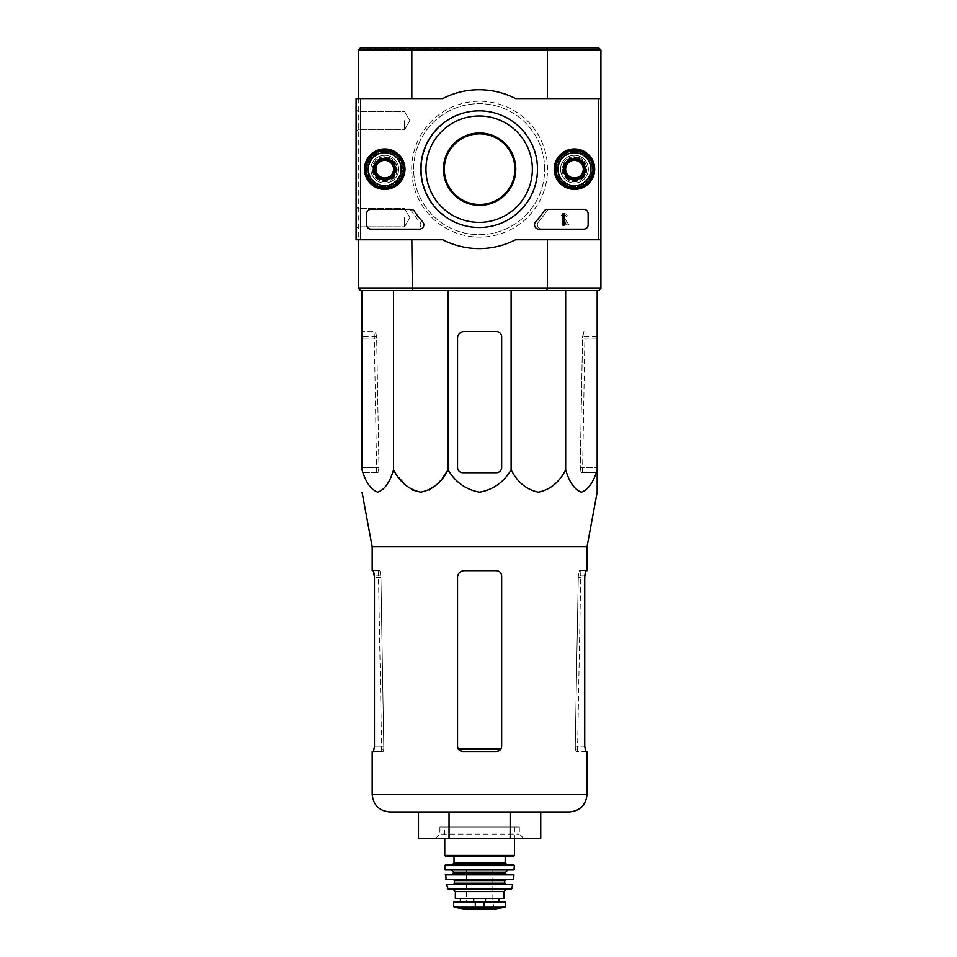 <?xml version="1.0" encoding="UTF-8"?>
<svg xmlns="http://www.w3.org/2000/svg" width="957" height="957" viewBox="0 0 957 957"><rect width="100%" height="100%" fill="white"/><g stroke="black" fill="none" stroke-linecap="round" stroke-linejoin="round"><path stroke-width="0.72" stroke-dasharray="4.79 3.59" d="M398.902 477.651L393.53 469.827C389.87 482.232 384.618 489.673 377.776 492.161C370.933 489.661 365.682 482.208 362.033 469.827L362.033 290.497L511.11 290.497L362.033 290.497M442.732 477.651L436.571 484.625M429.31 489.948L420.817 492.161M412.311 489.948L405.062 484.625M597.18 472.71L581.174 472.71L580.241 467.411L581.174 472.71L597.18 472.71L597.18 469.827C593.519 482.232 588.268 489.673 581.425 492.161C574.571 489.661 569.331 482.208 565.671 469.827C559.331 482.232 550.239 489.673 538.384 492.161C526.529 489.661 517.438 482.208 511.11 469.827C503.837 482.184 493.334 489.625 479.613 492.161C465.927 489.673 455.424 482.232 448.103 469.827L448.103 290.497M372.177 546.794L587.036 546.794M587.036 751.544L576.09 751.544L575.253 746.245L578.303 575.947L579.44 570.659L585.72 570.659M575.396 749.056L576.09 751.544L585.72 751.544L584.739 746.245L575.253 746.245L575.396 749.056L577.717 749.056L575.396 749.056M373.493 751.544L383.111 751.544L381.676 751.544L383.111 751.544L383.817 749.056L383.111 751.544L372.177 751.544M373.493 570.659L379.773 570.659L380.898 575.947L383.817 749.056L380.922 577.274C380.707 573.231 380.252 571.03 379.558 570.659L372.177 570.659M578.279 577.274L575.253 746.245L584.739 746.245L584.739 577.274L578.279 577.274C578.495 573.231 578.949 571.03 579.655 570.659L579.44 570.659M587.036 570.659L579.655 570.659M496.372 751.544L462.841 751.544C459.635 751.245 457.877 749.475 457.542 746.245L457.542 577.274C457.948 573.231 460.161 571.03 464.157 570.659L496.372 570.659C499.566 570.946 501.324 572.717 501.659 575.947L501.659 746.245L500.858 749.056L501.659 746.245C501.336 749.475 499.566 751.245 496.372 751.544L500.858 749.056L496.372 751.544M380.922 577.274L374.462 577.274L374.462 746.245L383.948 746.245L374.462 746.245M458.355 749.056L457.542 746.245L458.355 749.056L462.841 751.544L458.355 749.056L500.858 749.056M457.542 577.274L457.542 746.245L457.542 577.274C457.948 573.243 460.161 571.03 464.157 570.659C460.161 571.03 457.96 573.231 457.542 577.274M501.659 746.245L501.659 575.947L501.659 746.245M496.372 570.659C499.566 570.946 501.336 572.717 501.659 575.947C501.336 572.717 499.566 570.946 496.372 570.659M389.822 811.979L569.379 811.979M449.036 811.979L510.165 811.979L418.472 811.979L449.036 811.979L449.036 838.452L418.472 838.452M540.741 811.979L510.165 811.979L510.165 838.452L449.036 838.452M540.741 838.452L510.165 838.452M439.897 827.051L519.304 827.051L439.897 827.051L439.897 834.037L519.304 834.037L439.897 834.037L435.483 838.452L523.718 838.452L435.483 838.452M393.53 469.827L393.53 290.497M501.659 336.828L501.659 467.411A5.299 5.299 0 0 1 496.372 472.71L462.841 472.71A5.299 5.299 0 0 1 457.542 467.411L457.542 338.144A6.615 6.615 0 0 1 464.157 331.529L496.372 331.529A5.299 5.299 0 0 1 501.659 336.828L501.659 467.411C501.336 470.653 499.566 472.411 496.372 472.71C499.566 472.411 501.324 470.653 501.659 467.411L501.659 336.828C501.336 333.598 499.566 331.828 496.372 331.529C499.566 331.828 501.336 333.598 501.659 336.828M511.11 469.827L511.11 290.497L565.671 290.497L511.11 290.497M565.671 469.827L565.671 290.497L597.18 290.497L565.671 290.497M597.18 469.827L597.18 290.497M362.033 467.411L362.033 331.529L362.033 467.411L378.96 467.411L376.651 338.144L375.335 331.529L362.033 331.529L375.539 331.529L376.627 336.828L378.96 467.411L378.039 472.71L378.96 467.411L362.033 467.411M597.18 467.411L597.18 331.529L597.18 467.411L580.241 467.411L582.574 336.828L583.662 331.529L585.002 331.529L583.866 331.529L582.55 338.144L580.241 467.411L597.18 467.411M378.039 472.71L362.033 472.71L378.039 472.71M444.311 169.174A35.289 35.289 0 0 1 497.245 138.609A35.289 35.289 0 0 1 497.245 199.738A35.289 35.289 0 0 1 444.311 169.174M421.367 169.174A58.233 58.233 0 0 1 508.717 118.74A58.233 58.233 0 0 1 508.717 219.608A58.233 58.233 0 0 1 421.367 169.174A58.233 58.233 0 0 1 508.717 118.74A58.233 58.233 0 0 1 508.717 219.608A58.233 58.233 0 0 1 421.367 169.174M479.601 48.735L364.892 48.735L479.601 48.735M479.601 47.85L364.892 47.85L479.601 47.85M411.666 169.174A67.947 67.947 0 0 1 513.574 110.33A67.947 67.947 0 0 1 513.574 228.017A67.947 67.947 0 0 1 411.666 169.174A67.947 67.947 0 0 1 513.574 110.33A67.947 67.947 0 0 1 513.574 228.017A67.947 67.947 0 0 1 411.666 169.174M443.426 169.174A36.175 36.175 0 0 1 497.688 137.844A36.175 36.175 0 0 1 497.688 200.503A36.175 36.175 0 0 1 443.426 169.174M600.924 50.051L547.38 50.051L546.806 47.85L598.723 47.85L600.924 50.051L600.924 98.583L547.38 98.583L598.723 98.583L598.723 239.764L547.38 239.764L600.924 239.764L547.38 239.764L598.723 239.764L598.723 98.583L547.38 98.583L600.924 98.583L598.723 98.583L598.723 239.764L598.723 98.583L515.548 98.583A79.419 79.419 0 0 0 442.78 98.583L356.076 98.583L356.076 239.764L442.78 239.764A79.419 79.419 0 0 0 515.548 239.764L600.924 239.764L600.924 288.296L547.38 288.296L547.38 239.764M358.277 50.051L411.821 50.051L412.407 47.85L360.478 47.85L358.277 50.051L358.277 239.764L411.821 239.764L358.277 239.764L358.277 98.583L411.821 98.583L358.277 98.583L360.478 98.583L360.478 239.764L411.821 239.764L360.478 239.764L360.478 98.583L411.821 98.583L358.277 98.583M546.806 47.85L412.407 47.85M367.105 169.174A17.645 17.645 0 0 1 393.566 153.898A17.645 17.645 0 0 1 393.566 184.462A17.645 17.645 0 0 1 367.105 169.174A17.645 17.645 0 0 1 393.566 153.898A17.645 17.645 0 0 1 393.566 184.462A17.645 17.645 0 0 1 367.105 169.174M368.648 169.174A16.102 16.102 0 0 1 392.801 155.225A16.102 16.102 0 0 1 392.801 183.122A16.102 16.102 0 0 1 368.648 169.174A16.102 16.102 0 0 1 392.801 155.225A16.102 16.102 0 0 1 392.801 183.122A16.102 16.102 0 0 1 368.648 169.174A16.102 16.102 0 0 1 392.801 155.225A16.102 16.102 0 0 1 392.801 183.122A16.102 16.102 0 0 1 368.648 169.174A16.102 16.102 0 0 1 392.801 155.225A16.102 16.102 0 0 1 392.801 183.122A16.102 16.102 0 0 1 368.648 169.174A16.102 16.102 0 0 1 392.801 155.225A16.102 16.102 0 0 1 392.801 183.122A16.102 16.102 0 0 1 368.648 169.174M556.807 169.174A17.645 17.645 0 0 1 583.28 153.898A17.645 17.645 0 0 1 583.28 184.462A17.645 17.645 0 0 1 556.807 169.174A17.645 17.645 0 0 1 583.28 153.898A17.645 17.645 0 0 1 583.28 184.462A17.645 17.645 0 0 1 556.807 169.174M558.35 169.174A16.102 16.102 0 0 1 582.514 155.225A16.102 16.102 0 0 1 582.514 183.122A16.102 16.102 0 0 1 558.35 169.174A16.102 16.102 0 0 1 582.514 155.225A16.102 16.102 0 0 1 582.514 183.122A16.102 16.102 0 0 1 558.35 169.174A16.102 16.102 0 0 1 582.514 155.225A16.102 16.102 0 0 1 582.514 183.122A16.102 16.102 0 0 1 558.35 169.174A16.102 16.102 0 0 1 582.514 155.225A16.102 16.102 0 0 1 582.514 183.122A16.102 16.102 0 0 1 558.35 169.174A16.102 16.102 0 0 1 582.514 155.225A16.102 16.102 0 0 1 582.514 183.122A16.102 16.102 0 0 1 558.35 169.174M547.38 98.583L547.38 50.051L411.821 50.051L411.821 98.583M600.924 98.583L600.924 239.764M600.924 288.296L598.723 290.497L546.806 290.497L547.38 288.296L358.277 288.296L358.277 239.764M546.806 290.497L412.407 290.497L411.821 239.764M412.407 290.497L360.478 290.497L358.277 288.296M496.372 331.529L464.157 331.529C460.161 331.9 457.96 334.113 457.542 338.144C457.948 334.113 460.161 331.912 464.157 331.529L496.372 331.529M457.542 467.411L457.542 338.144L457.542 467.411C457.877 470.653 459.635 472.411 462.841 472.71C459.647 472.411 457.877 470.653 457.542 467.411M462.841 472.71L496.372 472.71L462.841 472.71M442.78 98.583L356.076 98.583L356.076 239.764L442.78 239.764A79.419 79.419 0 0 0 515.548 239.764A79.419 79.419 0 0 1 442.78 239.764L356.076 239.764L356.076 98.583L442.78 98.583A79.419 79.419 0 0 1 515.548 98.583A79.419 79.419 0 0 0 442.78 98.583M598.723 98.583L515.548 98.583L598.723 98.583L598.723 239.764M356.076 120.642L356.076 131.671L356.076 120.642M356.076 217.706L356.076 228.735L356.076 217.706M420.841 169.174A58.329 58.329 0 0 0 508.323 219.691A58.329 58.329 0 0 0 508.323 118.668A58.329 58.329 0 0 0 420.841 169.174A58.329 58.329 0 0 0 508.323 219.691A58.329 58.329 0 0 0 508.323 118.668A58.329 58.329 0 0 0 420.841 169.174A58.329 58.329 0 0 1 508.323 118.668A58.329 58.329 0 0 1 508.323 219.691A58.329 58.329 0 0 1 420.841 169.174M561.998 169.174A12.465 12.465 0 0 0 580.684 179.964A12.465 12.465 0 0 0 580.684 158.383A12.465 12.465 0 0 0 561.998 169.174A12.465 12.465 0 0 1 580.684 158.383A12.465 12.465 0 0 1 580.684 179.964A12.465 12.465 0 0 1 561.998 169.174M372.285 169.174A12.465 12.465 0 0 0 390.982 179.964A12.465 12.465 0 0 0 390.982 158.383A12.465 12.465 0 0 0 372.285 169.174A12.465 12.465 0 0 1 390.982 158.383A12.465 12.465 0 0 1 390.982 179.964A12.465 12.465 0 0 1 372.285 169.174M588.136 224.763L588.136 213.734A4.414 4.414 0 0 0 583.722 209.32L550.167 209.32A4.414 4.414 0 0 0 546.423 211.389A79.419 79.419 0 0 1 538.6 221.845A4.414 4.414 0 0 0 541.901 229.178L583.722 229.178A4.414 4.414 0 0 0 588.136 224.763L588.136 213.734A4.414 4.414 0 0 0 583.722 209.32L550.167 209.32A4.414 4.414 0 0 0 546.423 211.389A79.419 79.419 0 0 1 538.6 221.845A4.414 4.414 0 0 0 541.901 229.178L583.722 229.178A4.414 4.414 0 0 0 588.136 224.763A4.414 4.414 0 0 1 583.722 229.178L538.923 229.178A4.414 4.414 0 0 1 535.693 221.761A77.206 77.206 0 0 0 543.851 211.33A4.414 4.414 0 0 1 547.548 209.32L583.722 209.32A4.414 4.414 0 0 1 588.136 213.734L588.136 224.763M371.077 229.178L416.415 229.178A4.414 4.414 0 0 0 419.728 221.845A79.419 79.419 0 0 1 411.893 211.389A4.414 4.414 0 0 0 408.161 209.32L371.077 209.32A4.414 4.414 0 0 0 366.663 213.734L366.663 224.763A4.414 4.414 0 0 0 371.077 229.178L416.415 229.178A4.414 4.414 0 0 0 419.728 221.845A79.419 79.419 0 0 1 411.893 211.389A4.414 4.414 0 0 0 408.161 209.32L371.077 209.32A4.414 4.414 0 0 0 366.663 213.734L366.663 224.763A4.414 4.414 0 0 0 371.077 229.178A4.414 4.414 0 0 1 366.663 224.763L366.663 213.734A4.414 4.414 0 0 1 371.077 209.32L410.78 209.32A4.414 4.414 0 0 1 414.477 211.33A77.206 77.206 0 0 0 422.635 221.761A4.414 4.414 0 0 1 419.405 229.178L371.077 229.178M554.223 169.174A20.241 20.241 0 0 0 584.571 186.699A20.241 20.241 0 0 0 584.571 151.649A20.241 20.241 0 0 0 554.223 169.174M364.509 169.174A20.241 20.241 0 0 0 394.87 186.699A20.241 20.241 0 0 0 394.87 151.649A20.241 20.241 0 0 0 364.509 169.174M364.892 169.174A19.858 19.858 0 0 0 394.679 186.364A19.858 19.858 0 0 0 394.679 151.984A19.858 19.858 0 0 0 364.892 169.174M373.063 169.174A11.687 11.687 0 0 0 390.6 179.306A11.687 11.687 0 0 0 390.6 159.053A11.687 11.687 0 0 0 373.063 169.174A11.687 11.687 0 0 1 390.6 159.053A11.687 11.687 0 0 1 390.6 179.306A11.687 11.687 0 0 1 373.063 169.174M554.605 169.174A19.858 19.858 0 0 0 584.38 186.364A19.858 19.858 0 0 0 584.38 151.984A19.858 19.858 0 0 0 554.605 169.174M562.764 169.174A11.687 11.687 0 0 0 580.301 179.306A11.687 11.687 0 0 0 580.301 159.053A11.687 11.687 0 0 0 562.764 169.174A11.687 11.687 0 0 1 580.301 159.053A11.687 11.687 0 0 1 580.301 179.306A11.687 11.687 0 0 1 562.764 169.174M425.961 169.174A53.197 53.197 0 0 0 505.763 215.253A53.197 53.197 0 0 0 505.763 123.106A53.197 53.197 0 0 0 425.961 169.174A53.197 53.197 0 0 0 505.763 215.253A53.197 53.197 0 0 0 505.763 123.106A53.197 53.197 0 0 0 425.961 169.174A53.197 53.197 0 0 1 505.763 123.106A53.197 53.197 0 0 1 505.763 215.253A53.197 53.197 0 0 1 425.961 169.174M404.596 217.706L404.596 226.821L404.596 217.706M357.978 217.706L357.978 226.821L357.978 217.706M404.596 120.642L404.596 129.769L404.596 120.642M357.978 120.642L357.978 129.769L357.978 120.642M562.441 224.763L569.008 224.763L563.565 217A1.328 1.328 0 0 1 564.415 215.098A1.328 1.328 0 0 1 566.066 216.378L567.381 216.378A2.644 2.644 0 0 0 564.056 213.83A2.644 2.644 0 0 0 562.441 217.706L566.46 223.436L562.441 223.436L562.441 224.763L569.008 224.763L563.565 217A1.328 1.328 0 0 1 564.415 215.098A1.328 1.328 0 0 1 566.066 216.378L567.381 216.378A2.644 2.644 0 0 0 564.056 213.83A2.644 2.644 0 0 0 562.441 217.706L566.46 223.436L562.441 223.436L562.441 224.763M565.635 174.27L574.463 179.366L583.28 174.27L583.28 164.078L574.463 158.982L565.635 164.078L565.635 174.27A10.192 10.192 0 0 0 583.28 174.27A10.192 10.192 0 0 0 574.463 158.982A10.192 10.192 0 0 0 565.635 174.27L565.635 164.078L574.463 158.982L583.28 164.078L583.28 174.27L578.865 176.818A8.828 8.828 0 0 0 578.865 161.53A8.828 8.828 0 0 0 565.635 169.174A8.828 8.828 0 0 0 570.049 176.818L565.635 174.27M574.463 152.63A16.544 16.544 0 0 0 560.132 177.452A16.544 16.544 0 0 0 588.782 177.452A16.544 16.544 0 0 0 574.463 152.63M574.463 150.428A18.745 18.745 0 0 0 558.218 178.552A18.745 18.745 0 0 0 590.696 178.552A18.745 18.745 0 0 0 574.463 150.428A18.745 18.745 0 0 0 558.218 178.552A18.745 18.745 0 0 0 590.696 178.552A18.745 18.745 0 0 0 574.463 150.428M574.463 150.979A18.195 18.195 0 0 0 558.697 178.277A18.195 18.195 0 0 0 590.218 178.277A18.195 18.195 0 0 0 574.463 150.979M574.463 157.929A11.245 11.245 0 0 0 564.714 174.796A11.245 11.245 0 0 0 584.201 174.796A11.245 11.245 0 0 0 574.463 157.929M574.463 158.144A11.029 11.029 0 0 0 564.905 174.688A11.029 11.029 0 0 0 584.009 174.688A11.029 11.029 0 0 0 574.463 158.144A11.029 11.029 0 0 0 564.905 174.688A11.029 11.029 0 0 0 584.009 174.688A11.029 11.029 0 0 0 574.463 158.144M574.463 160.309A8.864 8.864 0 0 0 566.783 173.612A8.864 8.864 0 0 0 582.131 173.612A8.864 8.864 0 0 0 574.463 160.309M570.049 176.818A8.828 8.828 0 0 0 578.865 176.818L574.463 179.366L570.049 176.818M375.922 174.27L384.75 179.366L393.566 174.27L393.566 164.078L384.75 158.982L375.922 164.078L375.922 174.27A10.192 10.192 0 0 0 393.566 174.27A10.192 10.192 0 0 0 384.75 158.982A10.192 10.192 0 0 0 375.922 174.27L375.922 164.078L384.75 158.982L393.566 164.078L393.566 174.27L389.164 176.818A8.828 8.828 0 0 0 389.164 161.53A8.828 8.828 0 0 0 375.922 169.174A8.828 8.828 0 0 0 380.336 176.818L375.922 174.27M384.75 152.63A16.544 16.544 0 0 0 370.419 177.452A16.544 16.544 0 0 0 399.081 177.452A16.544 16.544 0 0 0 384.75 152.63M384.75 150.428A18.745 18.745 0 0 0 368.505 178.552A18.745 18.745 0 0 0 400.983 178.552A18.745 18.745 0 0 0 384.75 150.428A18.745 18.745 0 0 0 368.505 178.552A18.745 18.745 0 0 0 400.983 178.552A18.745 18.745 0 0 0 384.75 150.428M384.75 150.979A18.195 18.195 0 0 0 368.983 178.277A18.195 18.195 0 0 0 400.505 178.277A18.195 18.195 0 0 0 384.75 150.979M384.75 157.929A11.245 11.245 0 0 0 375 174.796A11.245 11.245 0 0 0 394.487 174.796A11.245 11.245 0 0 0 384.75 157.929M384.75 158.144A11.029 11.029 0 0 0 375.192 174.688A11.029 11.029 0 0 0 394.296 174.688A11.029 11.029 0 0 0 384.75 158.144A11.029 11.029 0 0 0 375.192 174.688A11.029 11.029 0 0 0 394.296 174.688A11.029 11.029 0 0 0 384.75 158.144M384.75 160.309A8.864 8.864 0 0 0 377.07 173.612A8.864 8.864 0 0 0 392.43 173.612A8.864 8.864 0 0 0 384.75 160.309M380.336 176.818A8.828 8.828 0 0 0 389.164 176.818L384.75 179.366L380.336 176.818M560.563 169.174A13.9 13.9 0 0 1 581.401 157.139A13.9 13.9 0 0 1 581.401 181.208A13.9 13.9 0 0 1 560.563 169.174A13.9 13.9 0 0 1 581.401 157.139A13.9 13.9 0 0 1 581.401 181.208A13.9 13.9 0 0 1 560.563 169.174M563.434 169.174A11.029 11.029 0 0 1 579.978 159.628A11.029 11.029 0 0 1 579.978 178.732A11.029 11.029 0 0 1 563.434 169.174A11.029 11.029 0 0 1 579.978 159.628A11.029 11.029 0 0 1 579.978 178.732A11.029 11.029 0 0 1 563.434 169.174M557.919 169.174A16.544 16.544 0 0 1 582.729 154.843A16.544 16.544 0 0 1 582.729 183.505A16.544 16.544 0 0 1 557.919 169.174A16.544 16.544 0 0 1 582.729 154.843A16.544 16.544 0 0 1 582.729 183.505A16.544 16.544 0 0 1 557.919 169.174M565.336 169.174A9.115 9.115 0 0 1 579.021 161.278A9.115 9.115 0 0 1 579.021 177.069A9.115 9.115 0 0 1 565.336 169.174A9.115 9.115 0 0 1 574.463 160.058A9.115 9.115 0 0 1 583.579 169.174A9.115 9.115 0 0 1 574.463 178.301A9.115 9.115 0 0 1 565.336 169.174A9.115 9.115 0 0 1 579.021 161.278A9.115 9.115 0 0 1 579.021 177.069A9.115 9.115 0 0 1 565.336 169.174A9.115 9.115 0 0 1 579.021 161.278A9.115 9.115 0 0 1 579.021 177.069A9.115 9.115 0 0 1 565.336 169.174M370.849 169.174A13.9 13.9 0 0 1 391.7 157.139A13.9 13.9 0 0 1 391.7 181.208A13.9 13.9 0 0 1 370.849 169.174A13.9 13.9 0 0 1 391.7 157.139A13.9 13.9 0 0 1 391.7 181.208A13.9 13.9 0 0 1 370.849 169.174M373.72 169.174A11.029 11.029 0 0 1 390.265 159.628A11.029 11.029 0 0 1 390.265 178.732A11.029 11.029 0 0 1 373.72 169.174A11.029 11.029 0 0 1 390.265 159.628A11.029 11.029 0 0 1 390.265 178.732A11.029 11.029 0 0 1 373.72 169.174M368.206 169.174A16.544 16.544 0 0 1 393.016 154.843A16.544 16.544 0 0 1 393.016 183.505A16.544 16.544 0 0 1 368.206 169.174A16.544 16.544 0 0 1 393.016 154.843A16.544 16.544 0 0 1 393.016 183.505A16.544 16.544 0 0 1 368.206 169.174M375.634 169.174A9.115 9.115 0 0 1 389.308 161.278A9.115 9.115 0 0 1 389.308 177.069A9.115 9.115 0 0 1 375.634 169.174A9.115 9.115 0 0 1 384.75 160.058A9.115 9.115 0 0 1 393.865 169.174A9.115 9.115 0 0 1 384.75 178.301A9.115 9.115 0 0 1 375.634 169.174A9.115 9.115 0 0 1 389.308 161.278A9.115 9.115 0 0 1 389.308 177.069A9.115 9.115 0 0 1 375.634 169.174A9.115 9.115 0 0 1 389.308 161.278A9.115 9.115 0 0 1 389.308 177.069A9.115 9.115 0 0 1 375.634 169.174M544.677 169.174A65.519 65.519 0 0 0 446.405 112.436A65.519 65.519 0 0 0 446.405 225.912A65.519 65.519 0 0 0 544.677 169.174A65.519 65.519 0 0 0 446.405 112.436A65.519 65.519 0 0 0 446.405 225.912A65.519 65.519 0 0 0 544.677 169.174M562.991 213.734L564.307 213.734L564.307 225.206L562.991 225.206L562.991 215.457L561.663 215.504L562.321 214.835A0.658 0.658 0 0 0 562.991 214.177L562.991 213.734M574.463 187.931A18.745 18.745 0 0 1 558.218 159.795A18.745 18.745 0 0 1 590.696 159.795A18.745 18.745 0 0 1 574.463 187.931M574.463 187.381A18.195 18.195 0 0 1 558.697 160.082A18.195 18.195 0 0 1 590.218 160.082A18.195 18.195 0 0 1 574.463 187.381M574.463 180.43A11.245 11.245 0 0 1 564.714 163.551A11.245 11.245 0 0 1 584.201 163.551A11.245 11.245 0 0 1 574.463 180.43M574.463 180.203A11.029 11.029 0 0 1 564.905 163.659A11.029 11.029 0 0 1 584.009 163.659A11.029 11.029 0 0 1 574.463 180.203A11.029 11.029 0 0 1 564.905 163.659A11.029 11.029 0 0 1 584.009 163.659A11.029 11.029 0 0 1 574.463 180.203M574.463 178.038A8.864 8.864 0 0 1 566.783 164.748A8.864 8.864 0 0 1 582.131 164.748A8.864 8.864 0 0 1 574.463 178.038M384.75 187.931A18.745 18.745 0 0 1 368.505 159.795A18.745 18.745 0 0 1 400.983 159.795A18.745 18.745 0 0 1 384.75 187.931M384.75 187.381A18.195 18.195 0 0 1 368.983 160.082A18.195 18.195 0 0 1 400.505 160.082A18.195 18.195 0 0 1 384.75 187.381M384.75 180.43A11.245 11.245 0 0 1 375 163.551A11.245 11.245 0 0 1 394.487 163.551A11.245 11.245 0 0 1 384.75 180.43M384.75 180.203A11.029 11.029 0 0 1 375.192 163.659A11.029 11.029 0 0 1 394.296 163.659A11.029 11.029 0 0 1 384.75 180.203A11.029 11.029 0 0 1 375.192 163.659A11.029 11.029 0 0 1 394.296 163.659A11.029 11.029 0 0 1 384.75 180.203M384.75 178.038A8.864 8.864 0 0 1 377.07 164.748A8.864 8.864 0 0 1 392.43 164.748A8.864 8.864 0 0 1 384.75 178.038M453.678 906.602L475.306 907.846L504.973 907.248M453.678 901.984L505.523 901.984M473.344 898.456L498.836 898.456L473.344 898.456L473.344 901.984L498.836 901.984L473.344 901.984M455.341 898.456L503.872 898.456M444.754 827.051L514.459 827.051L444.754 827.051L444.754 838.452M445.627 856.324L513.574 856.324M454.013 856.324L505.188 856.324L454.013 856.324M452.254 864.709L506.959 864.709L452.254 864.709M445.639 864.709L513.574 864.709M451.369 869.997L513.909 869.997M452.685 874.411L506.516 874.411L452.685 874.411M445.663 874.411L513.55 874.411M446.165 879.698L513.048 879.698M453.57 879.698L505.631 879.698L453.57 879.698M453.57 884.112L505.631 884.112M447.003 884.112L512.21 884.112M448.259 889.412L510.954 889.412M453.128 889.412L506.074 889.412L453.128 889.412M466.37 869.554L492.843 869.554L466.37 869.554L466.37 902.2L492.843 902.2L466.37 902.2L465.7 908.552L493.501 908.552L464.923 909.138L494.279 909.138M584.739 575.947L578.303 575.947M380.898 575.947L374.462 575.947M372.177 794.334L587.036 794.334M383.817 749.056L381.484 749.056L383.817 749.056M376.627 336.828L362.033 336.828M376.651 338.144L362.033 338.144M597.18 338.144L582.55 338.144M597.18 336.828L582.574 336.828M475.306 907.846L475.306 901.984M483.907 907.846L483.907 901.984M444.754 855.438L514.459 855.438M454.013 862.939L505.188 862.939M444.754 865.595L514.447 865.595M444.861 869.578L514.352 869.578M453.57 872.198L505.631 872.198M453.57 873.526L505.631 873.526M445.22 874.889L513.981 874.889M445.723 879.316L513.478 879.316M454.455 880.584L504.746 880.584M454.455 883.239L504.746 883.239M446.56 884.639L512.641 884.639M447.398 888.718L511.816 888.718M455.341 891.613L503.872 891.613M485.857 901.984L485.857 898.456M485.139 901.984L485.139 898.456M474.062 901.984L474.062 898.456M454.228 907.248L456.944 907.248M381.676 751.544L378.374 570.659M580.839 570.659L577.538 751.544M519.304 827.051L519.304 834.037L523.718 838.452M376.663 472.71L374.199 331.529M364.892 47.85L364.892 48.735M594.309 47.85L594.309 48.735M582.538 472.71L585.002 331.529M409.871 217.706L404.596 208.59L357.978 208.59L356.076 206.676L357.978 208.59L404.596 208.59L409.871 217.706L404.596 226.821L357.978 226.821L356.076 228.735L357.978 226.821L404.596 226.821L409.871 217.706M409.871 120.642L404.596 111.526L357.978 111.526L356.076 109.612L357.978 111.526L404.596 111.526L409.871 120.642L404.596 129.769L357.978 129.769L356.076 131.671L357.978 129.769L404.596 129.769L409.871 120.642M514.459 827.051L514.459 838.452M492.843 869.554L492.843 902.2L494.159 909.15"/><path stroke-width="1.44" d="M362.033 290.497L362.033 469.827C365.694 482.232 370.945 489.673 377.788 492.161C384.63 489.661 389.882 482.208 393.53 469.827C399.87 482.232 408.974 489.673 420.817 492.161C432.684 489.661 441.775 482.208 448.103 469.827C455.376 482.184 465.868 489.625 479.589 492.161C493.274 489.673 503.777 482.232 511.11 469.827C517.45 482.232 526.541 489.673 538.396 492.161C550.251 489.661 559.343 482.208 565.671 469.827C569.331 482.232 574.583 489.673 581.425 492.161C588.28 489.661 593.531 482.208 597.18 469.827L597.18 492.161L587.036 546.794L372.177 546.794L372.177 570.659L373.493 570.659L374.462 575.947L374.462 746.245L373.493 751.544L374.462 746.245M448.103 290.497L448.103 469.827L442.732 477.651M436.571 484.625L429.31 489.948M420.817 492.161L412.311 489.948M405.062 484.625L398.902 477.651M597.18 472.71L597.18 290.497M587.036 546.794L587.036 570.659L585.72 570.659L584.739 575.947L584.739 746.245L585.72 751.544L587.036 751.544L587.036 794.334L372.177 794.334C373.218 805.052 379.104 810.938 389.822 811.979L569.379 811.979C580.109 810.938 585.983 805.052 587.036 794.334M373.29 570.659L374.462 577.274M584.739 577.274L585.911 570.659M372.177 794.334L372.177 751.544L373.493 751.544M462.841 751.544L496.372 751.544C499.566 751.245 501.336 749.475 501.659 746.245L501.659 575.947C501.336 572.717 499.566 570.958 496.372 570.659L464.157 570.659C460.161 571.03 457.96 573.231 457.542 577.274L457.542 746.245C457.877 749.475 459.635 751.245 462.841 751.544M510.165 811.979L540.741 811.979L540.741 838.452L510.165 838.452L510.165 811.979M418.472 811.979L418.472 838.452L449.036 838.452L449.036 811.979M449.036 838.452L510.165 838.452M501.659 467.411L501.659 336.828A5.299 5.299 0 0 0 496.372 331.529L464.157 331.529A6.615 6.615 0 0 0 457.542 338.144L457.542 467.411A5.299 5.299 0 0 0 462.841 472.71L496.372 472.71A5.299 5.299 0 0 0 501.659 467.411M511.11 469.827L511.11 290.497M393.53 469.827L393.53 290.497M565.671 469.827L565.671 290.497M444.311 169.174A35.289 35.289 0 0 1 497.245 138.609A35.289 35.289 0 0 1 497.245 199.738A35.289 35.289 0 0 1 444.311 169.174M546.806 47.85L598.723 47.85L600.924 50.051L547.38 50.051L546.806 47.85L360.478 47.85L358.277 50.051L358.277 98.583M412.407 47.85L411.821 50.051L358.277 50.051M547.38 98.583L547.38 50.051L411.821 50.051L411.821 98.583M443.426 169.174A36.175 36.175 0 0 1 497.688 137.844A36.175 36.175 0 0 1 497.688 200.503A36.175 36.175 0 0 1 443.426 169.174M600.924 288.296L598.723 290.497L546.806 290.497L547.38 288.296L600.924 288.296L600.924 239.764L515.548 239.764A79.419 79.419 0 0 1 442.78 239.764L356.076 239.764L356.076 98.583L442.78 98.583A79.419 79.419 0 0 1 515.548 98.583L600.924 98.583L600.924 239.764M411.821 239.764L412.407 290.497L360.478 290.497L358.277 288.296L547.38 288.296L547.38 239.764M600.924 50.051L600.924 98.583M358.277 288.296L358.277 239.764M546.806 290.497L412.407 290.497M598.723 98.583L598.723 239.764M364.509 169.174A20.241 20.241 0 0 1 394.87 151.649A20.241 20.241 0 0 1 394.87 186.699A20.241 20.241 0 0 1 364.509 169.174M554.223 169.174A20.241 20.241 0 0 1 584.571 151.649A20.241 20.241 0 0 1 584.571 186.699A20.241 20.241 0 0 1 554.223 169.174M420.841 169.174A58.329 58.329 0 0 1 508.323 118.668A58.329 58.329 0 0 1 508.323 219.691A58.329 58.329 0 0 1 420.841 169.174M583.722 209.32A4.414 4.414 0 0 1 588.136 213.734L588.136 224.763A4.414 4.414 0 0 1 583.722 229.178L538.923 229.178A4.414 4.414 0 0 1 535.693 221.761A77.206 77.206 0 0 0 543.851 211.33A4.414 4.414 0 0 1 547.548 209.32L583.722 209.32M410.78 209.32A4.414 4.414 0 0 1 414.477 211.33A77.206 77.206 0 0 0 422.635 221.761A4.414 4.414 0 0 1 419.405 229.178L371.077 229.178A4.414 4.414 0 0 1 366.663 224.763L366.663 213.734A4.414 4.414 0 0 1 371.077 209.32L410.78 209.32M364.892 169.174A19.858 19.858 0 0 1 394.679 151.984A19.858 19.858 0 0 1 394.679 186.364A19.858 19.858 0 0 1 364.892 169.174M554.605 169.174A19.858 19.858 0 0 1 584.38 151.984A19.858 19.858 0 0 1 584.38 186.364A19.858 19.858 0 0 1 554.605 169.174M425.961 169.174A53.197 53.197 0 0 1 505.763 123.106A53.197 53.197 0 0 1 505.763 215.253A53.197 53.197 0 0 1 425.961 169.174M562.991 213.734L564.307 213.734L564.307 225.206L562.991 225.206L562.991 215.457L561.663 215.504L562.321 214.835A0.658 0.658 0 0 0 562.991 214.177L562.991 213.734M565.635 164.078L574.463 158.982L583.28 164.078L583.28 174.27L574.463 179.366L565.635 174.27L565.635 164.078A10.192 10.192 0 0 1 583.28 164.078A10.192 10.192 0 0 1 574.463 179.366A10.192 10.192 0 0 1 565.635 164.078L565.635 174.27L574.463 179.366L583.28 174.27L583.28 164.078L578.865 161.53A8.828 8.828 0 0 1 578.865 176.818A8.828 8.828 0 0 1 565.635 169.174A8.828 8.828 0 0 1 570.049 161.53L565.635 164.078M574.463 185.718A16.544 16.544 0 0 1 560.132 160.908A16.544 16.544 0 0 1 588.782 160.908A16.544 16.544 0 0 1 574.463 185.718M574.463 187.931A18.745 18.745 0 0 1 558.218 159.795A18.745 18.745 0 0 1 590.696 159.795A18.745 18.745 0 0 1 574.463 187.931M570.049 161.53A8.828 8.828 0 0 1 578.865 161.53L574.463 158.982L570.049 161.53M375.922 164.078L384.75 158.982L393.566 164.078L393.566 174.27L384.75 179.366L375.922 174.27L375.922 164.078A10.192 10.192 0 0 1 393.566 164.078A10.192 10.192 0 0 1 384.75 179.366A10.192 10.192 0 0 1 375.922 164.078L375.922 174.27L384.75 179.366L393.566 174.27L393.566 164.078L389.164 161.53A8.828 8.828 0 0 1 389.164 176.818A8.828 8.828 0 0 1 375.922 169.174A8.828 8.828 0 0 1 380.336 161.53L375.922 164.078M384.75 185.718A16.544 16.544 0 0 1 370.419 160.908A16.544 16.544 0 0 1 399.081 160.908A16.544 16.544 0 0 1 384.75 185.718M384.75 187.931A18.745 18.745 0 0 1 368.505 159.795A18.745 18.745 0 0 1 400.983 159.795A18.745 18.745 0 0 1 384.75 187.931M380.336 161.53A8.828 8.828 0 0 1 389.164 161.53L384.75 158.982L380.336 161.53M454.228 907.248L464.923 909.138L494.279 909.138L504.973 907.248L505.523 906.602L502.258 907.248L505.523 906.602L505.523 901.984L453.678 901.984L453.678 906.602L456.944 907.248L453.678 906.602M504.973 907.248L456.944 907.248M455.341 891.613L503.872 891.613L503.872 898.456L455.341 898.456L455.341 891.613L453.128 889.412M444.754 838.452L444.754 855.438L445.627 856.324L513.574 856.324L514.459 855.438L444.754 855.438M454.013 856.324L454.013 862.939L452.254 864.709M444.754 865.595L514.447 865.595L513.574 864.709L445.639 864.709L444.754 865.595L444.861 869.578L451.369 869.997L453.57 872.198L452.685 874.411M514.447 865.595L513.909 869.997L445.292 869.997M445.22 874.889L513.981 874.889L445.663 874.411L446.165 879.698L513.478 879.316L445.723 879.316M505.631 879.698L504.746 880.584L454.455 880.584L453.57 879.698M454.455 880.584L454.455 883.239L453.57 884.112L505.631 884.112L504.746 883.239L454.455 883.239M446.56 884.639L512.641 884.639L446.56 884.639L448.259 889.412L510.954 889.412L511.816 888.718L447.398 888.718M500.846 749.056L458.355 749.056M483.907 907.846L483.907 901.984M475.306 907.846L475.306 901.984M505.188 856.324L505.188 862.939L454.013 862.939M514.352 869.578L444.861 869.578M507.844 869.997L505.631 872.198L453.57 872.198M505.631 872.198L505.631 873.526L453.57 873.526M372.177 546.794L362.033 492.161M514.459 838.452L514.459 855.438M505.188 862.939L506.959 864.709M505.631 873.526L506.516 874.411M513.981 874.889L513.478 879.316M504.746 880.584L504.746 883.239M512.641 884.639L511.816 888.718M503.872 891.613L506.074 889.412M498.836 901.984L498.836 898.456M460.365 901.984L460.365 898.456M494.279 909.138L493.501 908.552M465.042 909.15L494.159 909.15L465.042 909.15"/></g></svg>
